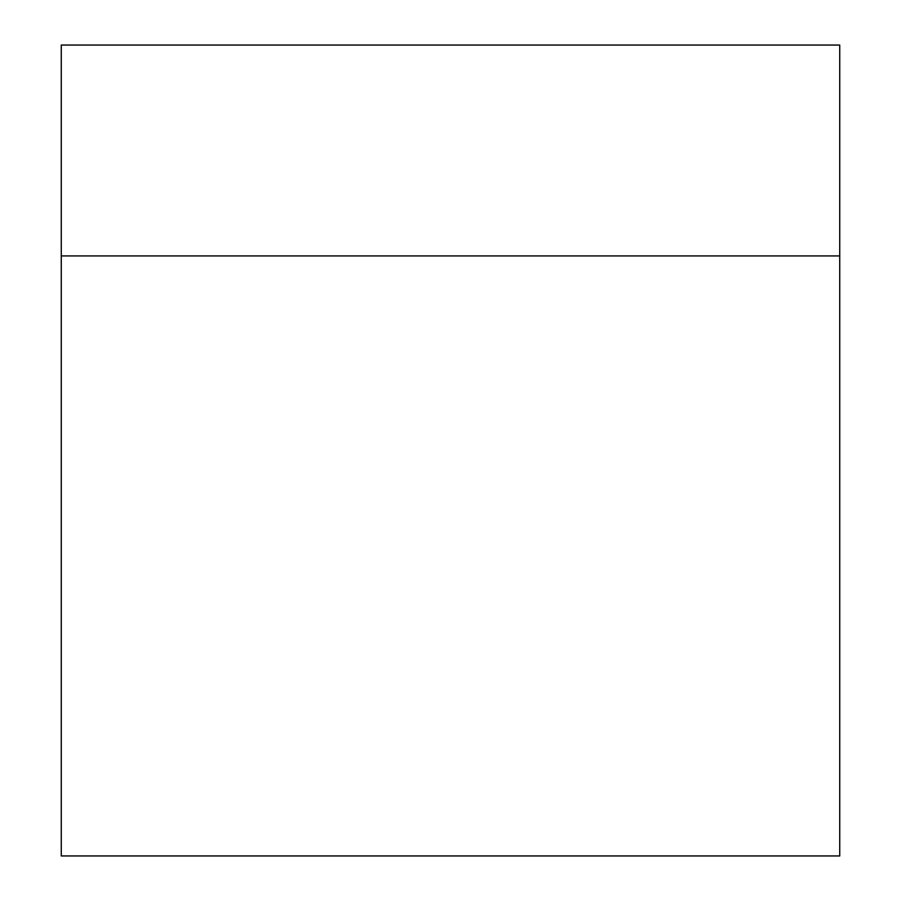 <?xml version="1.0" encoding="UTF-8"?>
<svg xmlns="http://www.w3.org/2000/svg" width="901" height="901" viewBox="0 0 901 901"><rect width="100%" height="100%" fill="white"/><g stroke="black" fill="none" stroke-linecap="round" stroke-linejoin="round"><path stroke-width="1.35" d="M61.268 855.95L61.268 255.94L839.732 255.94L839.732 855.95L61.268 855.95M839.732 255.94L839.732 45.05L61.268 45.05L61.268 255.94"/></g></svg>
